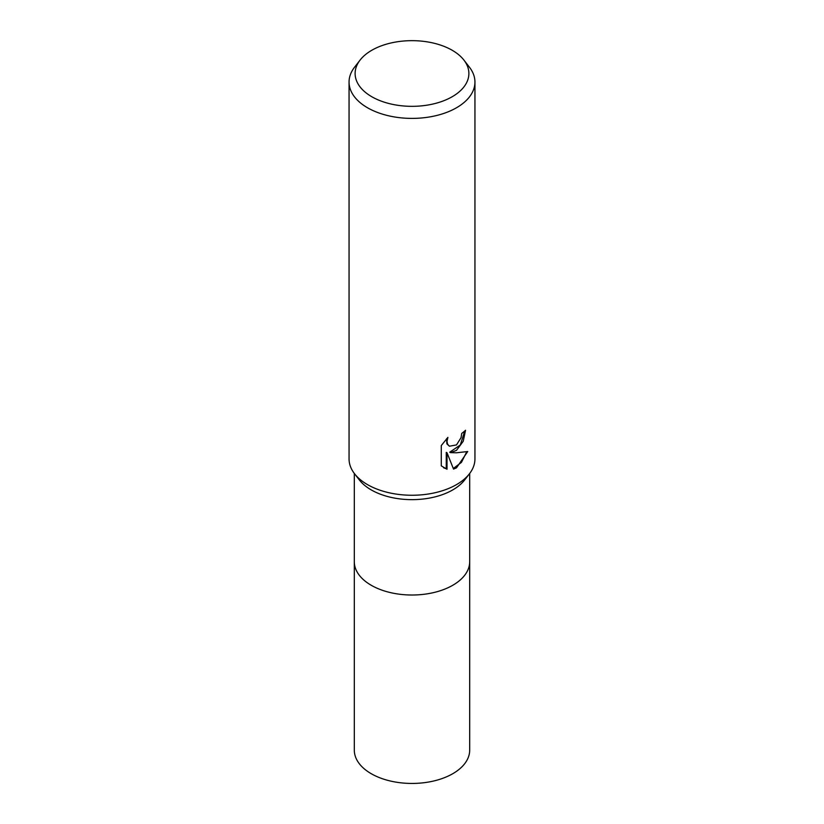 <?xml version="1.0" encoding="UTF-8"?>
<svg xmlns="http://www.w3.org/2000/svg" width="824" height="824" viewBox="0 0 824 824"><rect width="100%" height="100%" fill="white"/><g stroke="black" fill="none" stroke-linecap="round" stroke-linejoin="round"><path stroke-width="1.24" d="M463.922 60.09L469.453 67.228A62.943 36.338 180 0 1 474.943 82.06L474.943 458.917A62.943 36.338 180 0 1 469.453 473.759L464.664 479.939A57.69 33.31 180 0 1 371.202 489.889A57.69 33.31 180 0 1 359.336 479.939L354.547 473.759A62.943 36.338 180 0 1 349.057 458.917L349.057 82.06A62.943 36.338 180 0 1 354.547 67.228L360.078 60.09A56.887 32.836 180 0 1 371.779 50.274A56.887 32.836 180 0 1 463.922 60.09A56.887 32.836 180 0 1 452.222 96.717A56.887 32.836 180 0 1 379.74 100.549A56.887 32.836 180 0 1 360.078 60.09M469.69 473.44L469.69 561.7A57.69 33.31 180 0 1 452.798 585.256A57.69 33.31 180 0 1 389.917 592.477A57.69 33.31 180 0 1 354.31 561.7L354.31 750.128A57.69 33.31 180 0 0 389.917 780.905A57.69 33.31 180 0 0 452.798 773.684A57.69 33.31 180 0 0 469.69 750.128L469.69 561.7A57.69 33.31 180 0 1 434.083 592.477A57.69 33.31 180 0 1 371.202 585.256A57.69 33.31 180 0 1 354.31 561.7L354.31 473.44M469.453 473.759A62.943 36.338 180 0 1 456.506 484.615A62.943 36.338 180 0 1 367.494 484.615A62.943 36.338 180 0 1 354.547 473.759M456.506 450.357L450.471 452.623L456.506 452.788L467.723 451.521L456.506 467.836L453.54 469.083L447.02 452.798L447.02 469.227L441.273 465.859L441.273 445.578L447.896 437.379L446.999 441.407L447.638 444.301L449.441 446.217L456.506 444.909L461.059 437.647L461.718 433.434A62.943 36.338 0 0 0 465.55 430.252L463.232 441.262L456.506 450.357M474.943 82.06A62.943 36.338 180 0 1 456.506 107.759A62.943 36.338 180 0 1 387.919 115.628A62.943 36.338 180 0 1 349.057 82.06M464.757 430.962L460.307 445.001L449.729 452.191L450.471 452.623M449.441 446.217L446.886 443.858L446.526 438.77M443.611 467.764L446.258 468.794L446.258 452.366L447.02 452.798M453.313 468.496L461.44 462.377L466.734 451.768M446.258 468.794L447.02 469.227"/></g></svg>
